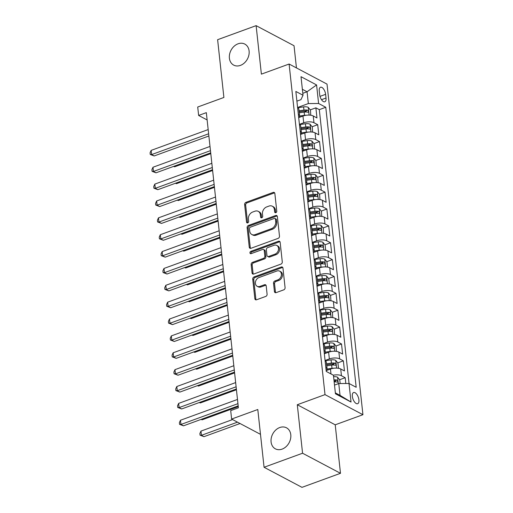 <?xml version="1.0" encoding="UTF-8"?>
<svg xmlns="http://www.w3.org/2000/svg" width="513" height="513" viewBox="0 0 513 513"><rect width="100%" height="100%" fill="white"/><g stroke="black" fill="none" stroke-linecap="round" stroke-linejoin="round"><path stroke-width="0.77" d="M275.834 212.664A1.276 1 -62.1 0 0 276.77 211.119L274.859 193.523A1.828 1.424 -62.1 0 0 274.199 192.465A1.828 1.424 -62.1 0 0 273.166 192.42L245.958 202.346A1.828 1.424 -62.1 0 0 244.63 204.552L246.541 222.148A1.276 1 -62.1 0 0 248.658 221.372L248.407 219.096A5.835 4.566 -62.1 0 1 252.672 212.036L254.935 211.209A5.835 4.566 -62.1 0 1 258.244 211.343A5.835 4.566 -62.1 0 1 260.347 214.742L260.598 217.018A1.276 1 -62.1 0 0 262.714 216.242L262.464 213.966A5.835 4.566 -62.1 0 1 266.728 206.906L268.992 206.079A5.835 4.566 -62.1 0 1 272.3 206.22A5.835 4.566 -62.1 0 1 274.404 209.612L274.654 211.888A1.276 1 -62.1 0 0 275.834 212.664M279.765 427.528A11.895 9.298 -62.1 0 0 271.294 437.922A11.895 9.298 -62.1 0 0 275.372 448.837A11.895 9.298 -62.1 0 0 282.105 449.119A11.895 9.298 -62.1 0 0 290.576 438.724A11.895 9.298 -62.1 0 0 286.504 427.81A11.895 9.298 -62.1 0 0 279.765 427.528M238.077 43.804A11.895 9.298 -62.1 0 0 229.606 54.198A11.895 9.298 -62.1 0 0 233.684 65.113A11.895 9.298 -62.1 0 0 240.424 65.395A11.895 9.298 -62.1 0 0 248.895 55A11.895 9.298 -62.1 0 0 244.816 44.086A11.895 9.298 -62.1 0 0 238.077 43.804M358.908 399.845A5.951 2.802 70 0 0 353.585 392.522A5.951 2.802 70 0 0 352.348 396.376A5.951 2.802 70 0 0 357.664 403.699A5.951 2.802 70 0 0 358.908 399.845M274.429 291.538A1.828 1.424 -62.1 0 0 275.083 292.596A1.828 1.424 -62.1 0 0 276.116 292.641L283.753 289.851A1.828 1.424 -62.1 0 0 285.081 287.646L282.958 268.113A1.828 1.424 -62.1 0 0 282.304 267.049A1.828 1.424 -62.1 0 0 281.271 267.004L254.063 276.937A1.828 1.424 -62.1 0 0 252.729 279.143L254.852 298.675A1.828 1.424 -62.1 0 0 255.512 299.739A1.828 1.424 -62.1 0 0 256.545 299.778L265.766 296.418A1.828 1.424 -62.1 0 0 267.093 294.212L266.189 285.85A1.828 1.424 -62.1 0 0 265.529 284.786A1.828 1.424 -62.1 0 0 264.496 284.747L259.924 286.414A4.88 3.815 -62.1 0 1 257.16 286.299A4.88 3.815 -62.1 0 1 255.487 281.817A4.88 3.815 -62.1 0 1 258.962 277.559L276.873 271.018A4.88 3.815 -62.1 0 1 279.636 271.133A4.88 3.815 -62.1 0 1 281.31 275.616A4.88 3.815 -62.1 0 1 277.834 279.88L274.853 280.97A1.828 1.424 -62.1 0 0 273.519 283.176L274.429 291.538L275.449 292.077A1.828 1.424 -62.1 0 0 275.673 292.731M296.45 67.921L294.039 45.728L256.115 25.65L217.621 39.693L223.892 97.464L197.717 107.018L198.634 115.451L206.335 112.642L238.398 407.816L230.703 410.624L231.619 419.057L260.495 434.344M302.567 453.229L340.485 473.307L335.22 424.809L297.296 404.738L302.567 453.229L264.067 467.272L257.795 409.502L231.619 419.057M297.296 404.738L325.011 394.625L289.101 64.029L327.018 84.106L362.935 414.696L325.011 394.625M256.115 25.65L261.386 74.141L289.101 64.029M278.155 238.365A1.828 1.424 -62.1 0 0 279.489 236.16L277.366 216.621A1.828 1.424 -62.1 0 0 276.712 215.563A1.828 1.424 -62.1 0 0 275.673 215.518L248.472 225.444A1.828 1.424 -62.1 0 0 247.138 227.65L249.26 247.189A1.828 1.424 -62.1 0 0 249.921 248.247A1.828 1.424 -62.1 0 0 250.953 248.292L278.155 238.365M280.162 242.367L282.285 261.899A1.828 1.424 -62.1 0 1 280.957 264.112L253.749 274.038A1.828 1.424 -62.1 0 1 252.717 273.993A1.828 1.424 -62.1 0 1 252.056 272.935L251.152 264.573A1.828 1.424 -62.1 0 1 252.479 262.361L263.515 258.34A1.828 1.424 -62.1 0 0 264.843 256.128L264.24 250.588A1.828 1.424 -62.1 0 0 263.586 249.523A1.828 1.424 -62.1 0 0 262.553 249.478L251.062 253.672A1.276 1 -62.1 0 1 250.812 251.357L278.469 241.264A1.828 1.424 -62.1 0 1 279.508 241.302A1.828 1.424 -62.1 0 1 280.162 242.367M340.485 473.307L301.99 487.35L264.067 467.272M345.82 383.506L345.191 377.703L339.587 379.748M334.143 381.736L335.47 381.249M333.367 375.195A7.432 3.04 -6.2 0 1 341.446 375.721L340.715 368.975L344.454 370.957L343.357 360.838L337.759 362.877M331.571 365.141L333.636 364.384M325.075 360.498L329.359 358.933A7.432 3.04 -6.2 0 1 339.619 358.856L338.881 352.11L342.626 354.092L341.523 343.966L335.925 346.012M329.737 348.269L331.808 347.513M323.241 343.627L327.525 342.068A7.432 3.04 -6.2 0 1 337.785 341.991L337.054 335.239L340.792 337.221L339.689 327.102L334.091 329.147M327.903 331.404L329.974 330.648M321.407 326.762L325.691 325.197A7.432 3.04 -6.2 0 1 335.951 325.12L335.22 318.374L338.958 320.356L337.862 310.237L332.257 312.276M326.069 314.54L328.14 313.783M319.58 309.897L323.863 308.332A7.432 3.04 -6.2 0 1 334.117 308.255L333.386 301.509L337.124 303.491L336.028 293.365L330.43 295.411M324.242 297.668L326.306 296.912M317.746 293.026L322.029 291.467A7.432 3.04 -6.2 0 1 332.289 291.39L331.552 284.638L335.297 286.62L334.194 276.501L328.596 278.546M322.408 280.803L324.479 280.047M315.912 276.161L320.195 274.596A7.432 3.04 -6.2 0 1 330.455 274.519L329.724 267.773L333.463 269.755L332.36 259.636L326.762 261.675M320.574 263.939L322.645 263.182M314.078 259.296L318.361 257.731A7.432 3.04 -6.2 0 1 328.621 257.654L327.89 250.908L331.629 252.89L330.532 242.764L324.928 244.81M318.74 247.067L320.811 246.311M312.25 242.425L316.534 240.866A7.432 3.04 -6.2 0 1 326.787 240.789L326.056 234.037L329.795 236.018L328.698 225.9L323.1 227.945M316.912 230.202L318.977 229.446M310.416 225.56L314.7 223.995A7.432 3.04 -6.2 0 1 324.96 223.918L324.222 217.172L327.967 219.154L326.864 209.035L321.266 211.074M315.078 213.337L317.149 212.581M308.582 208.695L312.866 207.13A7.432 3.04 -6.2 0 1 323.126 207.053L322.395 200.307L326.133 202.289L325.03 192.163L319.432 194.209M313.244 196.466L315.315 195.716M306.748 191.824L311.032 190.265A7.432 3.04 -6.2 0 1 321.292 190.188L320.561 183.436L324.299 185.417L323.203 175.299L317.598 177.344M311.41 179.601L313.481 178.845M304.921 174.959L309.204 173.394A7.432 3.04 -6.2 0 1 319.458 173.317L318.727 166.571L322.465 168.553L321.369 158.434L315.771 160.473M309.583 162.736L311.647 161.98M303.087 158.094L307.37 156.529A7.432 3.04 -6.2 0 1 317.63 156.452L316.893 149.706L320.638 151.688L319.535 141.562L313.937 143.608M307.749 145.865L309.82 145.115M301.253 141.222L305.536 139.664A7.432 3.04 -6.2 0 1 315.796 139.587L315.065 132.841L318.804 134.816L317.707 124.697L313.962 122.716A7.432 3.04 173.8 0 0 303.702 122.793L299.419 124.358M305.915 129L307.986 128.244M312.103 126.743L317.707 124.697M340.715 368.975A7.432 3.04 173.8 0 0 330.455 369.052L326.191 370.61M338.881 352.11A7.432 3.04 173.8 0 0 328.621 352.187L324.363 353.739M337.054 335.239A7.432 3.04 173.8 0 0 326.794 335.316L322.53 336.874A7.432 3.04 -6.2 0 0 323.44 335.188L322.703 328.442A7.432 3.04 173.8 0 0 321.471 326.993L321.433 326.973M335.22 318.374A7.432 3.04 173.8 0 0 324.96 318.451L320.696 320.009A7.432 3.04 -6.2 0 0 321.606 318.316L320.875 311.571A7.432 3.04 173.8 0 0 319.637 310.128L319.599 310.108M333.386 301.509A7.432 3.04 173.8 0 0 323.126 301.586L318.862 303.138M331.552 284.638A7.432 3.04 173.8 0 0 321.292 284.721L317.034 286.273M329.724 267.773A7.432 3.04 173.8 0 0 319.464 267.85L315.2 269.408M327.89 250.908A7.432 3.04 173.8 0 0 317.63 250.985L313.366 252.537M326.056 234.037A7.432 3.04 173.8 0 0 315.796 234.12L311.532 235.672M324.222 217.172A7.432 3.04 173.8 0 0 313.962 217.249L309.705 218.807M322.395 200.307A7.432 3.04 173.8 0 0 312.135 200.384L307.871 201.936M320.561 183.436A7.432 3.04 173.8 0 0 310.301 183.519L306.037 185.071M318.727 166.571A7.432 3.04 173.8 0 0 308.467 166.648L304.203 168.206M316.893 149.706A7.432 3.04 173.8 0 0 306.639 149.783L302.375 151.335M315.065 132.841A7.432 3.04 173.8 0 0 304.805 132.918L300.541 134.47M319.266 90.968L319.67 94.681A5.765 2.719 70 0 0 324.819 101.773A5.765 2.719 70 0 0 326.024 98.041L325.62 94.334A5.765 2.719 70 0 0 320.471 87.236A5.765 2.719 70 0 0 319.266 90.968M335.355 392.887L340.042 395.369L338.753 383.557L349.013 383.48L356.189 387.283L325.774 107.288L318.599 103.491L308.339 103.568L297.591 107.493M349.013 383.48L351.033 402.038L335.451 393.792L333.437 375.234L326.262 371.438L295.847 91.449L303.023 95.245L301.003 76.694L316.585 84.94L318.599 103.491M349.058 383.506L319.304 109.647L315.873 107.833L316.97 117.952L313.231 115.97A7.432 3.04 173.8 0 0 302.971 116.047L298.707 117.605A7.432 3.04 173.8 0 0 299.618 115.912A7.432 3.04 173.8 0 0 298.386 114.47L298.342 114.45M299.618 115.912L298.887 109.166A7.432 3.04 173.8 0 0 297.649 107.724L297.611 107.704M325.832 367.455L325.87 367.475A7.432 3.04 -6.2 0 1 327.102 368.918A7.432 3.04 -6.2 0 1 326.172 370.623M327.102 368.918L326.371 362.172A7.432 3.04 173.8 0 0 325.139 360.729L325.095 360.71M323.998 350.584L324.036 350.61A7.432 3.04 -6.2 0 1 325.268 352.053A7.432 3.04 -6.2 0 1 324.344 353.758M325.268 352.053L324.537 345.307A7.432 3.04 173.8 0 0 323.305 343.864L323.267 343.838M322.164 333.719L322.202 333.739A7.432 3.04 -6.2 0 1 323.44 335.188M320.33 316.854L320.375 316.874A7.432 3.04 -6.2 0 1 321.606 318.316M318.502 299.99L318.541 300.009A7.432 3.04 -6.2 0 1 319.772 301.452A7.432 3.04 -6.2 0 1 318.842 303.157M319.772 301.452L319.041 294.706A7.432 3.04 173.8 0 0 317.81 293.263L317.765 293.237M316.668 283.118L316.707 283.144A7.432 3.04 -6.2 0 1 317.938 284.587A7.432 3.04 -6.2 0 1 317.015 286.292M317.938 284.587L317.207 277.841A7.432 3.04 173.8 0 0 315.976 276.392L315.937 276.372M314.835 266.253L314.873 266.273A7.432 3.04 -6.2 0 1 316.111 267.715A7.432 3.04 -6.2 0 1 315.181 269.421M316.111 267.715L315.373 260.97A7.432 3.04 173.8 0 0 314.142 259.527L314.103 259.507M313.001 249.389L313.045 249.408A7.432 3.04 -6.2 0 1 314.277 250.851A7.432 3.04 -6.2 0 1 313.347 252.556M314.277 250.851L313.546 244.105A7.432 3.04 173.8 0 0 312.308 242.662L312.27 242.636M311.173 232.517L311.211 232.543A7.432 3.04 -6.2 0 1 312.443 233.986A7.432 3.04 -6.2 0 1 311.513 235.691M312.443 233.986L311.712 227.24A7.432 3.04 173.8 0 0 310.48 225.791L310.436 225.771M309.339 215.652L309.377 215.672A7.432 3.04 -6.2 0 1 310.609 217.114A7.432 3.04 -6.2 0 1 309.685 218.82M310.609 217.114L309.878 210.368A7.432 3.04 173.8 0 0 308.646 208.926L308.608 208.906M307.505 198.787L307.55 198.807A7.432 3.04 -6.2 0 1 308.781 200.25A7.432 3.04 -6.2 0 1 307.851 201.955M308.781 200.25L308.044 193.504A7.432 3.04 173.8 0 0 306.812 192.061L306.774 192.035M305.671 181.916L305.716 181.942A7.432 3.04 -6.2 0 1 306.947 183.385A7.432 3.04 -6.2 0 1 306.017 185.09M306.947 183.385L306.216 176.639A7.432 3.04 173.8 0 0 304.978 175.189L304.94 175.17M303.843 165.051L303.882 165.071A7.432 3.04 -6.2 0 1 305.113 166.513A7.432 3.04 -6.2 0 1 304.183 168.219M305.113 166.513L304.382 159.767A7.432 3.04 173.8 0 0 303.151 158.325L303.106 158.305M302.01 148.186L302.048 148.206A7.432 3.04 -6.2 0 1 303.279 149.649A7.432 3.04 -6.2 0 1 302.356 151.354M303.279 149.649L302.548 142.903A7.432 3.04 173.8 0 0 301.317 141.46L301.278 141.434M300.176 131.315L300.22 131.341A7.432 3.04 -6.2 0 1 301.452 132.784A7.432 3.04 -6.2 0 1 300.522 134.489M301.452 132.784L300.714 126.038A7.432 3.04 173.8 0 0 299.483 124.588L299.445 124.569M315.796 139.587L319.535 141.562M317.63 156.452L321.369 158.434M319.458 173.317L323.203 175.299M321.292 190.188L325.03 192.163M323.126 207.053L326.864 209.035M324.96 223.918L328.698 225.9M326.787 240.789L330.532 242.764M328.621 257.654L332.36 259.636M330.455 274.519L334.194 276.501M332.289 291.39L336.028 293.365M334.117 308.255L337.862 310.237M335.951 325.12L339.689 327.102M337.785 341.991L341.523 343.966M339.619 358.856L343.357 360.838M341.446 375.721L345.191 377.703M338.753 383.557L334.508 385.109M308.339 103.568L307.056 91.763L302.375 89.281M302.811 93.308L307.056 91.763L316.585 84.94M296.899 101.144L300.958 99.663L303.023 95.245M335.22 424.809L362.935 414.696M198.634 115.451L207.13 119.946M304.081 112.135L306.152 111.379M310.269 109.878L315.873 107.833M319.304 109.647L325.774 107.288M351.033 402.038L340.042 395.369M275.738 212.69A1.276 1 -62.1 0 1 275.68 212.433L275.43 210.157A5.835 4.566 -62.1 0 0 273.326 206.758L272.3 206.22M258.244 211.343L259.27 211.888A5.835 4.566 -62.1 0 1 261.374 215.28L261.624 217.557A1.276 1 -62.1 0 0 261.681 217.82M274.641 192.875A1.828 1.424 -62.1 0 0 274.192 192.965L246.984 202.891A1.828 1.424 -62.1 0 0 245.656 205.097L247.567 222.687A1.276 1 -62.1 0 0 247.625 222.95M277.148 215.973A1.828 1.424 -62.1 0 0 276.699 216.063L249.498 225.989A1.828 1.424 -62.1 0 0 248.164 228.195L250.286 247.728A1.828 1.424 -62.1 0 0 250.504 248.382M275.449 219.218A1.276 1 -62.1 0 0 274.263 218.442L250.382 227.156A1.276 1 -62.1 0 0 249.453 228.702L249.716 231.1A5.835 4.566 -62.1 0 0 251.819 234.499A5.835 4.566 -62.1 0 0 255.128 234.633L271.448 228.676A5.835 4.566 -62.1 0 0 275.712 221.616L275.449 219.218L276.475 219.756A1.276 1 -62.1 0 0 276.013 219.013L274.987 218.474M251.819 234.499L252.845 235.037A5.835 4.566 -62.1 0 0 256.147 235.178L255.128 234.633M276.475 219.756L276.731 222.161A5.835 4.566 -62.1 0 1 272.474 229.221L256.147 235.178M263.586 249.523L264.612 250.068A1.828 1.424 -62.1 0 1 265.266 251.126L265.869 256.673A1.828 1.424 -62.1 0 1 264.541 258.879L253.505 262.906A1.828 1.424 -62.1 0 0 252.172 265.112L253.082 273.474A1.828 1.424 -62.1 0 0 253.3 274.128M279.944 241.713A1.828 1.424 -62.1 0 0 279.495 241.803L251.838 251.896A1.276 1 -62.1 0 0 250.966 253.704M274.962 254.159A4.88 3.815 -62.1 0 0 278.437 249.895A4.88 3.815 -62.1 0 0 276.764 245.419A4.88 3.815 -62.1 0 0 274 245.304L267.69 247.606A1.828 1.424 -62.1 0 0 266.356 249.812L266.959 255.359A1.828 1.424 -62.1 0 0 267.619 256.423A1.828 1.424 -62.1 0 0 268.652 256.462L274.962 254.159L275.988 254.704A4.88 3.815 -62.1 0 0 279.463 250.44A4.88 3.815 -62.1 0 0 277.789 245.964L276.764 245.419M267.619 256.423L268.645 256.962A1.828 1.424 -62.1 0 0 269.678 257.007L268.652 256.462M275.988 254.704L269.678 257.007M279.636 271.133L280.662 271.678A4.88 3.815 -62.1 0 1 282.336 276.154A4.88 3.815 -62.1 0 1 278.86 280.419L275.872 281.509A1.828 1.424 -62.1 0 0 274.545 283.715L275.449 292.077M257.16 286.299L258.186 286.838A4.88 3.815 -62.1 0 0 260.95 286.953L259.924 286.414M265.971 285.196A1.828 1.424 -62.1 0 0 265.522 285.286L260.95 286.953M282.74 267.459A1.828 1.424 -62.1 0 0 282.291 267.549L255.089 277.475A1.828 1.424 -62.1 0 0 253.755 279.681L255.878 299.22A1.828 1.424 -62.1 0 0 256.096 299.868M310.763 115.239L310.455 110.103L308.217 107.332A4.925 2.014 173.8 0 0 303.6 106.89L297.662 107.73M306.582 115.22A4.925 2.014 173.8 0 0 304.51 115.329L299.624 116.015M300.772 116.855L299.233 117.067M173.792 166.334L174.676 166.802L210.785 153.624M299.278 112.809L304.164 112.123A4.925 2.014 -6.2 0 1 307.832 112.219C308.8 111.872 308.723 111.199 307.608 110.199A4.925 2.014 173.8 0 0 303.946 110.096L299.06 110.782M299.169 111.77L304.235 111.058A2.507 1.026 -6.2 0 1 305.395 111.007L307.608 110.199M307.832 112.219L308.21 112.219M174.676 166.802L173.522 166.43M208.631 133.79L151.617 154.593L151.162 150.38L208.175 129.577M208.868 135.996L154.182 155.952L151.617 154.593L150.251 154.464L150.065 152.778L151.162 150.38M154.182 155.952L150.251 154.464M312.59 132.104L312.289 126.968L310.051 124.197A4.925 2.014 173.8 0 0 305.427 123.761L299.489 124.595L300.22 131.341M308.416 132.085A4.925 2.014 173.8 0 0 306.344 132.194L301.458 132.88M302.599 133.72L301.06 133.938M175.619 183.199L176.51 183.667L212.619 170.496M301.112 129.674L305.998 128.987A4.925 2.014 -6.2 0 1 309.66 129.09C310.628 128.737 310.557 128.064 309.442 127.064A4.925 2.014 173.8 0 0 305.78 126.961L300.894 127.654M300.996 128.635L306.069 127.923A2.507 1.026 -6.2 0 1 307.229 127.872L309.442 127.064M309.66 129.09L310.044 129.084M176.51 183.667L175.356 183.295M314.668 148.898L314.116 143.832L311.885 141.062A4.925 2.014 173.8 0 0 307.261 140.626L301.323 141.46L302.048 148.206M310.243 148.95A4.925 2.014 173.8 0 0 308.178 149.059L303.286 149.745M304.433 150.585L302.894 150.803M177.453 200.064L178.344 200.538L214.453 187.36M302.946 146.545L307.832 145.852A4.925 2.014 -6.2 0 1 311.494 145.955C312.462 145.609 312.391 144.935 311.276 143.929A4.925 2.014 173.8 0 0 307.608 143.832L302.728 144.519M302.83 145.5L307.903 144.788A2.507 1.026 -6.2 0 1 309.057 144.737L311.276 143.929M311.494 145.955L311.878 145.948M178.344 200.538L177.19 200.16M316.258 165.84L315.95 160.704L313.719 157.933A4.925 2.014 173.8 0 0 309.095 157.491L303.157 158.331L303.882 165.071M312.077 165.821A4.925 2.014 173.8 0 0 310.012 165.93L305.12 166.616M306.267 167.456L304.728 167.668M179.287 216.935L180.178 217.403L216.281 204.225M304.78 163.41L309.66 162.724A4.925 2.014 -6.2 0 1 313.328 162.82C314.296 162.474 314.219 161.8 313.11 160.8A4.925 2.014 173.8 0 0 309.442 160.697L304.555 161.383M304.664 162.371L309.737 161.659A2.507 1.026 -6.2 0 1 310.891 161.608L313.11 160.8M313.328 162.82L313.712 162.82M180.178 217.403L179.024 217.031M318.092 182.705L317.784 177.569L315.546 174.798A4.925 2.014 173.8 0 0 310.929 174.362L304.991 175.196L305.716 181.942M313.911 182.686A4.925 2.014 173.8 0 0 311.84 182.795L306.954 183.481M308.101 184.321L306.562 184.539M181.121 233.8L182.006 234.268L218.115 221.097M306.607 180.275L311.494 179.588A4.925 2.014 -6.2 0 1 315.162 179.691C316.13 179.338 316.053 178.665 314.937 177.665A4.925 2.014 173.8 0 0 311.276 177.562L306.389 178.255M306.498 179.236L311.564 178.524A2.507 1.026 -6.2 0 1 312.725 178.473L314.937 177.665M315.162 179.691L315.54 179.685M182.006 234.268L180.852 233.896M210.465 150.655L153.451 171.464L152.996 167.244L210.003 146.442M210.702 152.861L156.016 172.817L153.451 171.464L152.079 171.336L151.899 169.649L152.996 167.244M156.016 172.817L152.079 171.336M212.299 167.527L155.285 188.329L154.823 184.109L211.837 163.307M212.536 169.732L157.844 189.682L155.285 188.329L153.913 188.2L153.727 186.514L154.823 184.109M157.844 189.682L153.913 188.2M214.126 184.391L157.119 205.194L156.657 200.981L213.671 180.178M214.37 186.597L159.678 206.553L157.119 205.194L155.747 205.065L155.561 203.379L156.657 200.981M159.678 206.553L155.747 205.065M215.96 201.256L158.947 222.065L158.491 217.845L215.505 197.043M216.197 203.462L161.512 223.418L158.947 222.065L157.581 221.937L157.395 220.25L158.491 217.845M161.512 223.418L157.581 221.937M319.92 199.576L319.618 194.433L317.38 191.663A4.925 2.014 173.8 0 0 312.757 191.227L306.819 192.061L307.55 198.807M315.739 199.551A4.925 2.014 173.8 0 0 313.674 199.66L308.788 200.346M309.929 201.186L308.39 201.404M182.949 250.665L183.84 251.139L219.949 237.961M308.441 197.146L313.328 196.453A4.925 2.014 -6.2 0 1 316.989 196.556C317.957 196.21 317.887 195.536 316.771 194.53A4.925 2.014 173.8 0 0 313.11 194.433L308.223 195.12M308.326 196.101L313.398 195.389A2.507 1.026 -6.2 0 1 314.559 195.338L316.771 194.53M316.989 196.556L317.374 196.55M183.84 251.139L182.686 250.761M217.794 218.128L160.781 238.93L160.325 234.71L217.332 213.908M218.031 220.334L163.346 240.283L160.781 238.93L159.408 238.801L159.229 237.115L160.325 234.71M163.346 240.283L159.408 238.801M321.754 216.441L321.446 211.305L319.214 208.534A4.925 2.014 173.8 0 0 314.591 208.092L308.653 208.932M317.573 216.422A4.925 2.014 173.8 0 0 315.508 216.531L310.615 217.217M311.763 218.051L310.224 218.269M184.783 267.536L185.674 268.004L221.783 254.826M310.275 214.011L315.162 213.325A4.925 2.014 -6.2 0 1 318.823 213.421C319.791 213.075 319.721 212.401 318.605 211.401A4.925 2.014 173.8 0 0 314.937 211.298L310.057 211.984M310.16 212.972L315.232 212.26A2.507 1.026 -6.2 0 1 316.386 212.209L318.605 211.401M318.823 213.421L319.208 213.421M185.674 268.004L184.52 267.632M219.628 234.992L162.615 255.795L162.153 251.582L219.166 230.779M219.865 237.198L165.173 257.154L162.615 255.795L161.242 255.666L161.056 253.98L162.153 251.582M165.173 257.154L161.242 255.666M323.588 233.306L323.28 228.17L321.048 225.399A4.925 2.014 173.8 0 0 316.425 224.963L310.487 225.797L311.211 232.543M319.407 233.287A4.925 2.014 173.8 0 0 317.342 233.396L312.449 234.082M313.597 234.922L312.058 235.14M186.617 284.401L187.508 284.869L223.61 271.698M312.109 230.876L316.989 230.19A4.925 2.014 -6.2 0 1 320.657 230.292C321.625 229.939 321.548 229.266 320.439 228.266A4.925 2.014 173.8 0 0 316.771 228.163L311.885 228.856M311.994 229.837L317.066 229.125A2.507 1.026 -6.2 0 1 318.22 229.074L320.439 228.266M320.657 230.292L321.035 230.286M187.508 284.869L186.354 284.497M221.456 251.857L164.442 272.666L163.987 268.446L221 247.644M221.699 254.063L167.007 274.019L164.442 272.666L163.076 272.538L162.89 270.851L163.987 268.446M167.007 274.019L163.076 272.538M325.659 250.1L325.114 245.034L322.876 242.264A4.925 2.014 173.8 0 0 318.259 241.828L312.321 242.662L313.045 249.408M321.241 250.152A4.925 2.014 173.8 0 0 319.169 250.261L314.283 250.947M315.431 251.787L313.892 252.005M188.451 301.266L189.335 301.74L225.444 288.562M313.937 247.747L318.823 247.054A4.925 2.014 -6.2 0 1 322.491 247.157C323.459 246.811 323.382 246.137 322.267 245.131A4.925 2.014 173.8 0 0 318.605 245.034L313.719 245.721M313.828 246.702L318.894 245.99A2.507 1.026 -6.2 0 1 320.054 245.939L322.267 245.131M322.491 247.157L322.869 247.151M189.335 301.74L188.181 301.362M223.29 268.729L166.276 289.531L165.821 285.311L222.834 264.509M223.527 270.935L168.841 290.884L166.276 289.531L164.91 289.403L164.724 287.716L165.821 285.311M168.841 290.884L164.91 289.403M225.124 285.594L168.11 306.396L167.655 302.183L224.662 281.38M225.361 287.799L170.675 307.755L168.11 306.396L166.738 306.267L166.558 304.581L167.655 302.183M170.675 307.755L166.738 306.267M226.958 302.458L169.944 323.267L169.482 319.048L226.496 298.245M227.195 304.664L172.503 324.62L169.944 323.267L168.572 323.139L168.386 321.452L169.482 319.048M172.503 324.62L168.572 323.139M228.785 319.33L171.772 340.132L171.316 335.912L228.33 315.11M229.029 321.536L174.337 341.485L171.772 340.132L170.406 340.004L170.22 338.317L171.316 335.912M174.337 341.485L170.406 340.004M230.619 336.195L173.606 356.997L173.15 352.784L230.164 331.982M230.856 338.4L176.171 358.356L173.606 356.997L172.233 356.868L172.054 355.182L173.15 352.784M176.171 358.356L172.233 356.868M232.453 353.059L175.44 373.868L174.984 369.649L231.991 348.846M232.69 355.265L178.005 375.221L175.44 373.868L174.067 373.74L173.888 372.053L174.984 369.649M178.005 375.221L174.067 373.74M234.287 369.931L177.274 390.733L176.812 386.513L233.825 365.711M234.524 372.13L179.832 392.086L177.274 390.733L175.901 390.605L175.715 388.918L176.812 386.513M179.832 392.086L175.901 390.605M236.115 386.796L179.101 407.598L178.646 403.385L235.659 382.583M236.358 389.001L181.666 408.957L179.101 407.598L177.735 407.469L177.549 405.783L178.646 403.385M181.666 408.957L177.735 407.469M237.949 403.66L180.935 424.469L180.48 420.25L237.493 399.447M238.186 405.866L183.5 425.822L180.935 424.469L179.563 424.341L179.383 422.654L180.48 420.25M183.5 425.822L179.563 424.341M327.493 266.965L326.948 261.906L324.71 259.136A4.925 2.014 173.8 0 0 320.086 258.693L314.148 259.533M323.068 267.023A4.925 2.014 173.8 0 0 321.003 267.132L316.117 267.818M317.258 268.652L315.719 268.87M190.278 318.137L191.169 318.605L227.278 305.427M315.771 264.612L320.657 263.926A4.925 2.014 -6.2 0 1 324.319 264.022C325.287 263.676 325.216 263.002 324.101 262.002A4.925 2.014 173.8 0 0 320.439 261.899L315.553 262.585M315.655 263.573L320.728 262.861A2.507 1.026 -6.2 0 1 321.882 262.81L324.101 262.002M324.319 264.022L324.703 264.022M191.169 318.605L190.015 318.233M329.327 283.83L328.775 278.771L326.544 276A4.925 2.014 173.8 0 0 321.92 275.564L315.982 276.398M324.902 283.888A4.925 2.014 173.8 0 0 322.837 283.997L317.945 284.683M319.092 285.523L317.553 285.741M192.112 335.002L193.003 335.47L229.112 322.299M317.605 281.477L322.491 280.791A4.925 2.014 -6.2 0 1 326.153 280.893C327.121 280.54 327.05 279.867 325.935 278.867A4.925 2.014 173.8 0 0 322.267 278.764L317.38 279.457M317.489 280.438L322.562 279.726A2.507 1.026 -6.2 0 1 323.716 279.675L325.935 278.867M326.153 280.893L326.537 280.887M193.003 335.47L191.849 335.098M330.917 300.778L330.609 295.635L328.378 292.865A4.925 2.014 173.8 0 0 323.754 292.429L317.816 293.263L318.541 300.009M326.736 300.753A4.925 2.014 173.8 0 0 324.671 300.862L319.779 301.548M320.926 302.388L319.387 302.606M193.946 351.867L194.837 352.341L230.94 339.164M319.439 298.348L324.319 297.655A4.925 2.014 -6.2 0 1 327.987 297.758C328.955 297.412 328.878 296.738 327.769 295.732A4.925 2.014 173.8 0 0 324.101 295.635L319.214 296.322M319.323 297.303L324.396 296.591A2.507 1.026 -6.2 0 1 325.55 296.54L327.769 295.732M327.987 297.758L328.365 297.752M194.837 352.341L193.683 351.963M332.751 317.643L332.443 312.507L330.205 309.737A4.925 2.014 173.8 0 0 325.588 309.294L319.65 310.134M328.57 317.624A4.925 2.014 173.8 0 0 326.499 317.733L321.613 318.419M322.76 319.253L321.221 319.471M195.78 368.738L196.665 369.206L232.774 356.028M321.266 315.213L326.153 314.527A4.925 2.014 -6.2 0 1 329.821 314.623C330.789 314.277 330.712 313.603 329.596 312.603A4.925 2.014 173.8 0 0 325.935 312.5L321.048 313.186M321.157 314.174L326.223 313.462A2.507 1.026 -6.2 0 1 327.384 313.411L329.596 312.603M329.821 314.623L330.199 314.623M196.665 369.206L195.511 368.834M334.579 334.508L334.271 329.372L332.039 326.601A4.925 2.014 173.8 0 0 327.416 326.165L321.478 326.999M330.398 334.489A4.925 2.014 173.8 0 0 328.333 334.598L323.446 335.284M324.588 336.124L323.049 336.342M197.608 385.603L198.499 386.071L234.608 372.9M323.1 332.078L327.987 331.392A4.925 2.014 -6.2 0 1 331.648 331.494C332.616 331.141 332.546 330.468 331.43 329.468A4.925 2.014 173.8 0 0 327.769 329.365L322.882 330.058M322.985 331.039L328.057 330.327A2.507 1.026 -6.2 0 1 329.211 330.276L331.43 329.468M331.648 331.494L332.033 331.488M198.499 386.071L197.345 385.699M336.413 351.379L336.105 346.237L333.873 343.466A4.925 2.014 173.8 0 0 329.25 343.03L323.312 343.864L324.036 350.61M332.232 351.354A4.925 2.014 173.8 0 0 330.167 351.463L325.274 352.149M326.422 352.989L324.883 353.207M199.442 402.468L200.333 402.942L236.442 389.765M324.934 348.949L329.821 348.256A4.925 2.014 -6.2 0 1 333.482 348.359C334.45 348.013 334.38 347.339 333.264 346.333A4.925 2.014 173.8 0 0 329.596 346.237L324.71 346.923M324.819 347.904L329.891 347.192A2.507 1.026 -6.2 0 1 331.045 347.141L333.264 346.333M333.482 348.359L333.867 348.353M200.333 402.942L199.179 402.564M338.49 368.167L337.939 363.108L335.707 360.338A4.925 2.014 173.8 0 0 331.084 359.895L325.146 360.735L325.87 367.475M334.066 368.225A4.925 2.014 173.8 0 0 332.001 368.334L327.108 369.02M328.256 369.854L326.717 370.072M201.276 419.339L202.167 419.807L238.269 406.629M326.762 365.814L331.648 365.128A4.925 2.014 -6.2 0 1 335.316 365.224C336.284 364.878 336.207 364.204 335.092 363.204A4.925 2.014 173.8 0 0 331.43 363.101L326.544 363.788M326.653 364.775L331.725 364.063A2.507 1.026 -6.2 0 1 332.879 364.012L335.092 363.204M335.316 365.224L335.694 365.224M202.167 419.807L201.006 419.435M340.157 383.551L339.773 379.973L337.535 377.202A4.925 2.014 173.8 0 0 333.597 376.689M232.581 419.57L200.974 431.1L201.436 435.319L203.994 436.672L240.046 423.52M334.162 381.916A4.925 2.014 -6.2 0 1 337.15 382.095C338.118 381.743 338.041 381.069 336.926 380.069A4.925 2.014 173.8 0 0 333.944 379.896M337.15 382.095L337.528 382.089M334.053 380.877A2.507 1.026 -6.2 0 1 334.713 380.877L336.926 380.069M203.994 436.672L200.064 435.191L201.436 435.319L237.487 422.161M200.064 435.191L199.878 433.504L200.974 431.1M330.988 373.939L330.455 369.052M329.359 358.933L328.621 352.187M327.525 342.068L326.794 335.316M325.691 325.197L324.96 318.451M323.863 308.332L323.126 301.586M322.029 291.467L321.292 284.721M320.195 274.596L319.464 267.85M318.361 257.731L317.63 250.985M316.534 240.866L315.796 234.12M314.7 223.995L313.962 217.249M312.866 207.13L312.135 200.384M311.032 190.265L310.301 183.519M309.204 173.394L308.467 166.648M307.37 156.529L306.639 149.783M305.536 139.664L304.805 132.918M303.702 122.793L302.971 116.047M298.386 114.47L297.649 107.724M322.202 333.739L321.471 326.993M320.375 316.874L319.637 310.128M316.707 283.144L315.976 276.392M314.873 266.273L314.142 259.527M309.377 215.672L308.646 208.926M313.962 122.716L313.231 115.97M320.003 96.38L325.62 94.334M321.497 99.695L326.024 98.041M275.43 210.157L274.404 209.612M261.624 217.557L260.598 217.018M261.374 215.28L260.347 214.742M247.567 222.687L246.541 222.148M245.656 205.097L244.63 204.552M246.984 202.891L245.958 202.346M274.192 192.965L273.166 192.42M275.68 212.433L274.654 211.888M250.286 247.728L249.26 247.189M248.164 228.195L247.138 227.65M249.498 225.989L248.472 225.444M276.699 216.063L275.673 215.518M272.474 229.221L271.448 228.676M276.731 222.161L275.712 221.616M253.082 273.474L252.056 272.935M252.172 265.112L251.152 264.573M253.505 262.906L252.479 262.361M264.541 258.879L263.515 258.34M265.869 256.673L264.843 256.128M265.266 251.126L264.24 250.588M251.838 251.896L250.812 251.357M279.495 241.803L278.469 241.264M274.545 283.715L273.519 283.176M275.872 281.509L274.853 280.97M278.86 280.419L277.834 279.88M265.522 285.286L264.496 284.747M255.878 299.22L254.852 298.675M253.755 279.681L252.729 279.143M255.089 277.475L254.063 276.937M282.291 267.549L281.271 267.004M309.115 115.098L308.275 107.397M303.946 110.096L303.6 106.89M304.51 115.329L304.164 112.123M310.949 131.969L310.108 124.268M305.78 126.961L305.427 123.761M306.344 132.194L305.998 128.987M312.776 148.834L311.942 141.133M307.608 143.832L307.261 140.626M308.178 149.059L307.832 145.852M314.61 165.699L313.776 157.998M309.442 160.697L309.095 157.491M310.012 165.93L309.66 162.724M316.444 182.57L315.604 174.869M311.276 177.562L310.929 174.362M311.84 182.795L311.494 179.588M318.272 199.435L317.438 191.734M313.11 194.433L312.757 191.227M313.674 199.66L313.328 196.453M320.106 216.3L319.272 208.599M314.937 211.298L314.591 208.092M315.508 216.531L315.162 213.325M321.94 233.171L321.106 225.47M316.771 228.163L316.425 224.963M317.342 233.396L316.989 230.19M323.774 250.036L322.933 242.335M318.605 245.034L318.259 241.828M319.169 250.261L318.823 247.054M325.601 266.901L324.767 259.2M320.439 261.899L320.086 258.693M321.003 267.132L320.657 263.926M327.435 283.772L326.601 276.071M322.267 278.764L321.92 275.564M322.837 283.997L322.491 280.791M329.269 300.637L328.429 292.936M324.101 295.635L323.754 292.429M324.671 300.862L324.319 297.655M331.103 317.502L330.263 309.801M325.935 312.5L325.588 309.294M326.499 317.733L326.153 314.527M332.931 334.373L332.097 326.672M327.769 329.365L327.416 326.165M328.333 334.598L327.987 331.392M334.765 351.238L333.931 343.537M329.596 346.237L329.25 343.03M330.167 351.463L329.821 348.256M336.599 368.103L335.759 360.402M331.43 363.101L331.084 359.895M332.001 368.334L331.648 365.128M338.298 383.73L337.592 377.273"/></g></svg>
